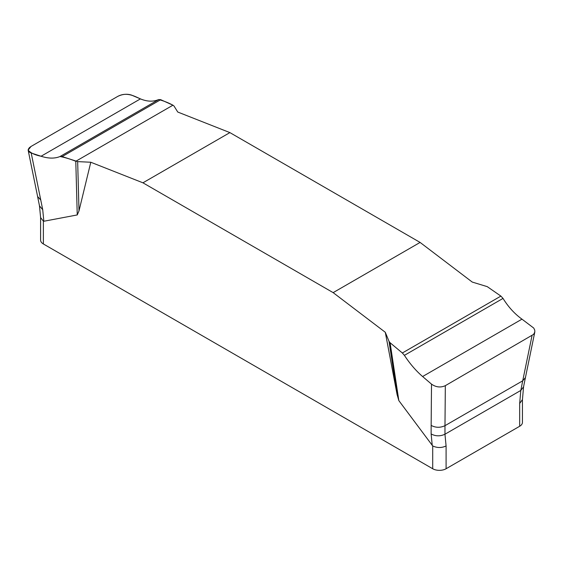 <?xml version="1.0" encoding="UTF-8"?>
<svg xmlns="http://www.w3.org/2000/svg" width="563" height="563" viewBox="0 0 563 563"><rect width="100%" height="100%" fill="white"/><g stroke="black" fill="none" stroke-linecap="round" stroke-linejoin="round"><path stroke-width="0.84" d="M500.894 296.096L503.026 298.404C508.305 306.934 514.617 313.851 521.971 319.158L533.759 328.081L534.759 330.2L534.794 332.064L533.633 334.338L445.333 385.669L444.981 425.684C440.238 427.887 435.628 427.796 431.152 425.403L431.511 384.135L422.609 376.527C415.973 370.806 409.899 363.747 404.396 355.344L402.348 352.987L500.894 296.096L487.248 286.644L472.251 282.07L420.104 242.428L229.894 132.608L177.753 112.037L173.995 106.006L172.954 105.19L75.787 161.285C70.291 159.055 65.034 157.471 60.016 156.521C54.738 158.703 48.425 158.611 41.071 156.247C34.772 154.959 30.465 152.904 28.164 150.082L31.014 146.464L117.709 96.414C126.844 91.495 134.867 96.456 140.433 98.884C147.07 101.657 153.143 101.889 158.646 99.574C163.298 100.735 168.07 102.607 172.954 105.19L160.694 99.679L62.148 156.577L60.016 156.521C54.738 158.696 48.418 158.604 41.071 156.247L31.204 153.016L42.725 209.71L43.837 221.252L43.372 221.16L43.372 243.969L432.708 468.747A9.458 5.461 0 0 0 446.086 468.747L519.67 426.268A9.458 5.461 0 0 0 522.436 422.405L522.436 399.737M90.791 162.243L77.666 161.616L78.996 210.893L90.791 162.243L142.932 182.813L333.148 292.633L385.289 332.276L397.084 394.536L389.047 341.396L385.289 332.276M78.996 210.893L77.244 214.939L43.837 221.252M432.708 468.747L432.708 445.945L398.836 400.61L397.084 394.536M333.148 292.633L420.104 242.428M229.894 132.608L142.932 182.813M402.348 352.987L390.089 342.74L398.836 400.61M390.089 342.74L389.047 341.396M431.152 425.403L431.131 433.953C435.6 436.339 440.21 436.431 444.96 434.228L446.086 445.945L446.086 468.747M534.85 331.811L525.427 377.59L522.717 380.806L532.028 335.618M445.333 385.669C440.611 387.794 436.008 387.281 431.511 384.135M519.67 426.268L519.67 403.46L520.796 390.448L522.717 380.806L444.981 425.684L444.96 434.228L520.796 390.448L523.555 386.858L525.427 377.59M77.666 161.616L62.148 156.577M77.244 214.939L75.787 161.285M31.204 153.016L29.276 152.045L28.199 150.427L28.312 149.209L29.41 147.64L31.014 146.464L117.709 96.414C122.431 94.105 127.034 93.669 131.531 95.098L140.433 98.884C147.07 101.65 153.143 101.882 158.646 99.574L160.694 99.679M519.67 418.541L519.67 403.46L522.436 399.631M432.708 445.945C437.24 448.028 441.695 448.028 446.086 445.945M40.599 217.452L40.599 240.105A9.458 5.461 0 0 0 43.372 243.969M42.725 209.71L39.487 205.889L40.613 217.607L43.372 221.16M432.243 445.495L431.131 433.953M40.803 200.041L37.615 196.557L28.15 150.18M158.646 99.574L60.016 156.521M140.433 98.884L41.071 156.247M404.396 355.344L503.026 298.404M422.609 376.527L521.971 319.158M39.487 205.889L37.615 196.557M522.429 399.871L523.555 386.858"/></g></svg>

